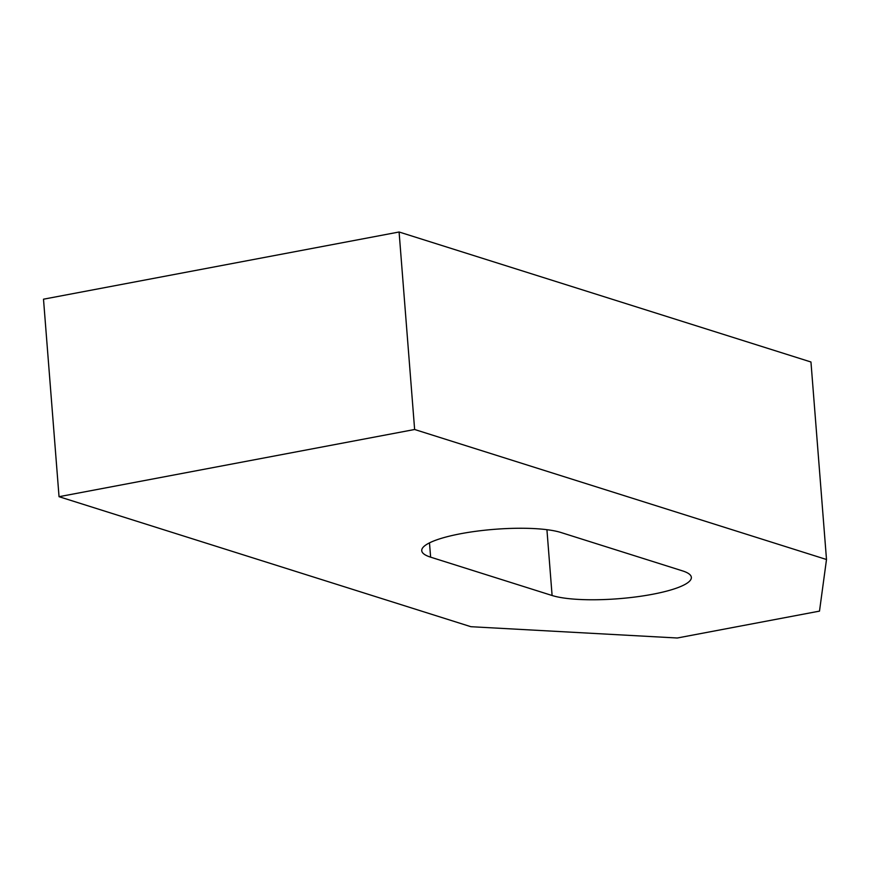 <?xml version="1.0" encoding="UTF-8"?>
<svg xmlns="http://www.w3.org/2000/svg" width="870" height="870" viewBox="0 0 870 870"><rect width="100%" height="100%" fill="white"/><g stroke="black" fill="none" stroke-linecap="round" stroke-linejoin="round"><path stroke-width="1.3" d="M682.493 570.872A74.287 15.573 -4.5 0 1 691.356 577.365A74.287 15.573 -4.5 0 1 636.024 596.896A74.287 15.573 -4.5 0 1 552.102 595.504L430.617 557.159A74.287 15.573 -4.5 0 1 421.743 550.666A74.287 15.573 -4.5 0 1 477.075 531.135A74.287 15.573 -4.5 0 1 560.998 532.516L682.493 570.872M470.909 626.704L59.04 496.694L43.5 299.193L399.091 231.996L810.96 361.996L826.5 559.508L819.496 611.121L677.262 638.004L470.909 626.704M59.04 496.694L414.631 429.497L399.091 231.996M414.631 429.497L826.5 559.508M552.102 595.504L546.925 529.689M430.617 557.159L429.486 542.869"/></g></svg>
